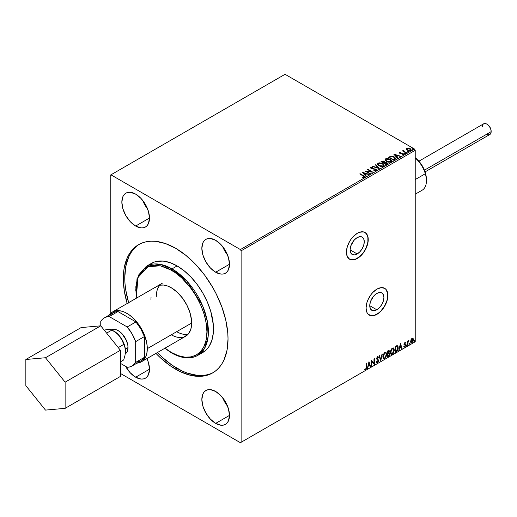 <?xml version="1.0" encoding="UTF-8"?>
<svg xmlns="http://www.w3.org/2000/svg" width="517" height="517" viewBox="0 0 517 517"><rect width="100%" height="100%" fill="white"/><g stroke="black" fill="none" stroke-linecap="round" stroke-linejoin="round"><path stroke-width="0.78" d="M353.454 240.993A10.01 5.777 -60 0 1 351.179 244.935A10.01 5.777 120 0 0 353.454 240.993M373.093 296.836A10.01 5.777 -60 0 1 370.812 300.778A10.01 5.777 120 0 0 373.093 296.836M376.822 309.793L369.752 305.709L370.288 302.271L371.82 298.736L374.114 295.634L376.822 293.449A10.01 5.777 -60 0 1 381.83 292.958A10.01 5.777 -60 0 1 383.362 300.972A10.01 5.777 -60 0 1 376.822 309.793L374.114 310.736L371.82 310.29L370.288 308.526L369.752 305.709L376.822 309.793A10.01 5.777 -60 0 1 371.82 310.29A10.01 5.777 -60 0 1 370.288 302.271A10.01 5.777 -60 0 1 376.822 293.449L379.53 292.512L381.83 292.958L383.362 294.722L383.898 297.534L383.362 300.972L381.83 304.513L379.53 307.609L376.822 309.793M357.189 253.95L350.112 249.86L350.649 246.422L352.187 242.887L354.481 239.791L357.189 237.607A10.01 5.777 -60 0 1 362.191 237.109A10.01 5.777 -60 0 1 363.729 245.129A10.01 5.777 -60 0 1 357.189 253.95L354.481 254.887L352.187 254.442L350.649 252.677L350.112 249.86L357.189 253.95A10.01 5.777 -60 0 1 352.187 254.442A10.01 5.777 -60 0 1 350.649 246.422A10.01 5.777 -60 0 1 357.189 237.607L359.897 236.663L362.191 237.109L363.729 238.873L364.265 241.691L363.729 245.129L362.191 248.664L359.897 251.76L357.189 253.95M349.55 259.179A15.426 8.905 120 0 0 357.189 258.371L357.337 258.455A15.426 8.905 -60 0 1 349.621 259.224A15.426 8.905 -60 0 1 347.256 246.861A15.426 8.905 -60 0 1 357.337 233.264L353.163 236.631L351.276 238.886L349.621 241.407L347.256 246.861L346.429 252.16L347.256 256.503L349.621 259.224L351.276 259.831L355.205 259.444L359.464 256.988L361.512 255.088L365.047 250.312L367.413 244.864L368.246 239.565L367.413 235.222L366.404 233.626L363.393 231.887L359.464 232.275L357.337 233.264A15.426 8.905 -60 0 1 365.047 232.501A15.426 8.905 -60 0 1 367.413 244.864A15.426 8.905 -60 0 1 357.337 258.455L357.189 258.371A15.426 8.905 120 0 0 367.251 244.845A15.426 8.905 120 0 0 364.976 232.456M369.183 315.021A15.426 8.905 120 0 0 376.822 314.22L376.971 314.304A15.426 8.905 -60 0 1 369.254 315.066A15.426 8.905 -60 0 1 366.889 302.703A15.426 8.905 -60 0 1 376.971 289.106L372.796 292.48L370.909 294.729L367.897 299.944L366.889 302.703L366.062 308.003L366.889 312.346L367.897 313.942L370.909 315.68L374.844 315.292L376.971 314.304L381.145 310.937L384.687 306.161L387.052 300.707L387.672 297.986L387.672 293.074L386.044 289.468L384.687 288.344L381.145 287.659L376.971 289.106A15.426 8.905 -60 0 1 384.687 288.344A15.426 8.905 -60 0 1 387.052 300.707A15.426 8.905 -60 0 1 376.971 314.304L376.822 314.22A15.426 8.905 120 0 0 386.884 300.687A15.426 8.905 120 0 0 384.609 288.305M215.667 423.391L229.483 415.409L228.43 420.909L227.157 422.932L225.438 424.354A19.543 11.284 60 0 1 215.667 423.391L210.374 419.119L205.895 413.077L202.897 406.168L201.85 399.454L202.897 393.954L204.176 391.931L205.895 390.509L207.989 389.734L210.374 389.637L215.667 391.479A19.543 11.284 60 0 1 228.43 408.695A19.543 11.284 60 0 1 225.438 424.354L223.344 425.129L220.953 425.226L215.667 423.391A19.543 11.284 60 0 1 202.897 406.168A19.543 11.284 60 0 1 205.895 390.509A19.543 11.284 60 0 1 215.667 391.479L220.953 395.744L225.438 401.793L228.43 408.695L229.483 415.409L215.667 423.391M135.667 377.203L149.484 369.222L148.431 374.722L147.158 376.744L145.439 378.166A19.543 11.284 60 0 1 135.667 377.203L130.381 372.931L125.586 366.346A19.543 11.284 60 0 0 135.667 377.203L140.954 379.039L143.345 378.942L145.439 378.166A19.543 11.284 60 0 0 146.964 358.585L148.431 362.507L149.484 369.222L135.667 377.203M215.667 272.226L229.483 264.252L228.43 269.751L227.157 271.774L225.438 273.196A19.543 11.284 60 0 1 215.667 272.226L210.374 267.961L205.895 261.912L202.897 255.01L201.85 248.296L202.897 242.796L204.176 240.773L205.895 239.352L207.989 238.576L210.374 238.479L215.667 240.321A19.543 11.284 60 0 1 228.43 257.537A19.543 11.284 60 0 1 225.438 273.196L223.344 273.971L220.953 274.068L215.667 272.226A19.543 11.284 60 0 1 202.897 255.01A19.543 11.284 60 0 1 205.895 239.352A19.543 11.284 60 0 1 215.667 240.321L220.953 244.586L225.438 250.635L228.43 257.537L229.483 264.252L215.667 272.226M135.667 226.045L149.484 218.064L148.431 223.564L147.158 225.586L145.439 227.008A19.543 11.284 60 0 1 135.667 226.045L130.381 221.774L125.896 215.731L122.897 208.823L121.85 202.108L122.897 196.609L124.177 194.592L125.896 193.164L127.99 192.389L130.381 192.292L135.667 194.133A19.543 11.284 60 0 1 148.431 211.35A19.543 11.284 60 0 1 145.439 227.008L143.345 227.784L140.954 227.881L135.667 226.045A19.543 11.284 60 0 1 122.897 208.823A19.543 11.284 60 0 1 125.896 193.164A19.543 11.284 60 0 1 135.667 194.133L140.954 198.399L145.439 204.448L148.431 211.35L149.484 218.064L135.667 226.045M155.559 287.271L156.903 286.34A28.797 16.628 60 0 1 171.301 287.762L177.215 292.189L182.617 298.257L187.044 305.45L190.114 313.14L191.568 320.676L191.568 325.283L190.786 329.355L188.233 334.118L184.22 336.916M176.685 331.688L171.301 334.79L176.685 331.688A28.797 16.628 60 0 0 188.136 334.228M197.74 355.392L204.512 348.49L208.125 336.774L207.427 321.671L202.645 305.883L186.96 281.19L172.032 268.872A1.028 0.595 120 0 0 171.301 270.132C181.725 274.495 206.451 301.114 206.936 331.856C206.451 362.029 181.725 360.097 171.301 352.426A1.028 0.595 120 0 0 171.515 352.898A1.028 0.595 -60 0 1 171.301 352.426L178.255 355.651L184.937 357.169L191.103 356.924L196.499 354.921L200.932 351.243L204.228 346.035L206.251 339.488L206.936 331.856L206.251 323.429L204.228 314.543L200.932 305.528L196.499 296.732L191.103 288.492L181.648 277.875L174.798 272.343L167.812 268.31L160.955 265.932L154.505 265.292L148.696 266.417L143.752 269.273L139.874 273.739L137.199 279.645L135.835 286.773L136.223 298.277L137.987 277.442L147.914 266.727L160.348 265.796L171.301 270.132A1.028 0.595 -60 0 1 172.032 268.872A51.422 29.689 60 0 1 205.624 314.187A51.422 29.689 60 0 1 197.74 355.392A51.422 29.689 60 0 1 172.032 352.846A1.028 0.595 -60 0 1 171.515 352.898C181.545 358.559 190.282 359.393 197.74 355.392L202.832 352.458A51.422 29.689 -120 0 0 210.716 311.247A51.422 29.689 -120 0 0 177.118 265.932L172.032 268.872L177.118 265.932L184.214 270.837L191.038 277.164L197.32 284.673L202.832 293.074L207.356 302.051L210.716 311.247L213.308 324.695L213.308 332.929L211.918 340.199L209.191 346.228L207.356 348.704L205.23 350.784L200.189 353.693M139.377 244.218A74.054 42.756 -120 0 0 128.61 302.671M157.407 352.555A74.054 42.756 -120 0 0 177.118 368.382L175.664 369.222A74.054 42.756 60 0 1 155.953 353.395M127.156 303.511A74.054 42.756 60 0 1 138.64 244.631A74.054 42.756 60 0 1 175.664 248.296L185.881 255.353L195.704 264.465L204.758 275.283L212.694 287.381L216.145 293.772L221.845 306.917L225.774 320.139L227.777 332.916L228.029 338.99L227.021 350.203L224.042 359.826L221.845 363.923L219.202 367.49L216.145 370.489L212.694 372.893L208.881 374.676L204.758 375.827L200.35 376.337L190.863 375.394L180.795 371.897L170.532 365.971L160.464 357.842L155.63 353.053M110.211 175.237L110.211 313.825L110.211 175.237L285.048 74.299L414.498 149.038L240.392 249.556L110.942 174.817L110.211 175.237M406.349 149.245L408.449 150.673L410.925 150.285L410.731 148.993L408.928 148.101L406.957 148.192L406.349 149.245L407.286 150.221L410.64 150.499L411.131 149.801L410.155 148.566L408.456 148.024L406.789 148.276L406.297 149.316M406.136 153.026L406.524 152.799L403.867 151.119L403.848 150.124L403.247 150.389L403.35 150.97L402.413 150.88L406.136 153.026L406.524 152.799L404.061 151.307L403.848 150.124L403.35 150.97L402.413 150.88L406.136 153.026M401.987 154.854L402.911 154.77L402.911 154.434L401.987 154.518L403.415 154.667L403.163 153.575L403.163 153.911L402.465 153.316L402.465 153.652L401.444 153.633L402.465 153.316L400.436 153.588L400.113 152.657L401.011 152.593L400.921 152.276L399.635 152.405L399.389 152.922L400.022 153.484L402.976 153.95L402.103 154.841L403.279 154.738L403.68 154.098L402.659 153.362L400.236 153.161L400.042 152.715L401.011 152.593L400.921 152.276L399.635 152.405L399.635 152.741L400.921 152.612M394.852 159.54L395.654 158.764L395.518 158.047L393.224 156.477L390.742 156.244L388.577 157.284L393.67 160.225L395.679 158.557L394.322 156.981L390.742 156.244L388.577 157.284L393.67 160.225L394.852 159.54M384.764 162.273L384.157 161.291L384.157 161.627L382.774 161.252L381.727 161.575L384.157 161.627L384.157 161.291L381.727 161.239L381.003 161.653L386.096 164.593L387.511 163.643L386.871 162.48L384.764 162.189L384.441 161.478L383.239 160.961L381.003 161.653L386.096 164.593L387.582 163.378L386.871 162.48L384.784 162.06L384.784 162.396M379.245 168.548L375.853 164.632L375.426 164.878L378.05 167.825L372.944 166.306L372.518 166.552L379.245 168.548L375.853 164.632L375.426 164.878L378.05 167.825L372.944 166.306L372.518 166.552L379.245 168.548M370.366 173.673L366.579 171.489L372.912 172.206L367.82 169.266L367.432 169.492L371.225 171.683L364.886 170.959L369.978 173.899L370.366 173.673L366.579 171.489L372.912 172.206L367.82 169.266L367.432 169.492L371.225 171.683L364.886 170.959L369.978 173.899L370.366 173.673M364.407 177.266L363.561 175.696L360.123 173.712L359.729 173.938L363.987 176.51L363.813 177.001L362.669 177.137L362.863 177.48L364.407 177.266L364.582 176.407L360.123 173.712L359.729 173.938L363.115 175.896L363.884 176.963L362.669 177.137L362.863 177.48L364.407 177.266L364.756 176.795L364.756 177.131M362.404 172.394L365.862 176.278L366.288 176.026L365.183 174.785L366.611 173.958L369.19 174.352L362.469 172.355L365.862 176.278L366.288 176.026L365.183 174.785L366.611 173.958L369.19 174.352L362.404 172.394M376.143 170.487L375.84 169.072L375.84 169.408L373.352 168.613L373.352 168.949L372.363 168.936L373.352 168.613L371.471 168.691L372.363 168.936L372.363 168.6L371.471 168.355L371.471 168.691L371.335 167.689L372.673 167.67L372.667 167.314L372.667 167.65L370.818 167.721L372.667 167.65L372.667 167.314L370.818 167.385L370.534 168.012L370.818 167.385L371.096 168.594L375.445 169.298L375.594 170.539L375.213 170.655L373.946 170.513L375.594 170.539L375.594 170.203L373.946 170.177L373.888 170.507L376.143 170.487L376.512 169.951L375.962 169.143L371.561 168.406L371.238 167.76L372.673 167.67L372.667 167.314L370.534 167.676L371.549 168.8L375.588 169.389L375.659 170.164L373.888 170.507L375.633 170.668L376.512 169.957M378.877 165.847L382.373 166.597L383.704 166.106L384.137 165.227L383.569 164.16L382.283 163.32L379.239 162.816L377.998 163.243L377.481 164.044L378.877 165.847L383.491 166.248L384.137 165.311L382.767 163.572L378.108 163.178L377.481 164.122L378.877 165.847M386.445 161.478L389.941 162.228L391.279 161.737L391.705 160.852L390.102 159.074L386.806 158.441L385.469 158.945L385.055 159.675L386.445 161.478L391.065 161.879L391.712 160.936L390.335 159.204L385.682 158.803L385.049 159.753L386.445 161.478M393.864 154.234L397.321 158.112L397.747 157.866L396.642 156.619L398.071 155.798L400.649 156.192L393.928 154.195L397.321 158.112L397.747 157.866L396.642 156.619L398.071 155.798L400.649 156.192L393.864 154.234M404.533 153.536L405.386 153.368L404.617 153.045L404.533 153.536L405.283 153.588L405.186 153.155L404.436 153.103L404.533 153.536L404.436 153.103M407.538 151.798L408.385 151.63L407.622 151.307L407.538 151.798L408.288 151.856L408.191 151.423L407.441 151.365L407.538 151.798L407.441 151.365M412.43 148.974L413.283 148.806L412.514 148.482L412.43 148.974L413.18 149.032L413.083 148.599L412.333 148.541L412.43 148.974L412.333 148.541M415.222 341.763L241.116 442.281L241.116 250.816L415.222 150.298L415.222 341.763L415.222 150.298L414.498 149.038L285.048 74.299L110.942 174.817L240.392 249.556L414.498 149.038L415.222 150.298L241.116 250.816L240.392 249.556L241.116 250.816L241.116 442.281L415.222 341.763M412.721 338.26L413.083 338.499L412.03 338.396L410.97 339.721L410.672 342.176L411.862 342.926L413.27 341.033L413.173 338.616L412.631 338.241L411.713 338.629L410.588 341.466L411.177 342.926L412.03 342.842L413.464 339.805L412.876 338.325M407.59 345.33L407.978 345.104L408.107 341.827L408.96 340.315L407.978 341.44L407.978 340.813L407.59 341.039L407.59 345.33L407.978 345.104L408.042 342.151L408.96 340.315L407.978 341.44L407.978 340.813L407.59 341.039L407.59 345.33M404.876 342.525L404.139 344.251L405.231 345.673L404.759 346.513L404.223 346.371L404.339 347.114L405.522 345.996L405.561 344.833L404.52 343.837L405.632 342.7L404.876 342.525L404.126 344.083L405.238 345.543L403.997 346.901L404.805 347.017L405.632 345.298L404.52 343.837L405.632 342.7L404.876 342.525L405.632 342.7M396.306 351.844L397.547 350.655L398.206 348.658L398.012 346.396L397.263 345.724L395.124 346.648L395.124 352.529L396.306 351.844L395.124 352.193L396.306 351.844L398.258 347.857L397.108 345.718L395.124 346.648L395.124 352.529L396.306 351.844M387.55 356.898L388.958 356.019L389.702 354.591L389.65 353.298L388.965 352.911L389.443 351.386L388.978 350.397L387.55 351.024L387.55 356.898L388.571 356.31L389.773 353.951L388.965 352.911L389.443 351.386L389.094 350.442L387.55 351.024L387.55 356.898M380.699 360.86L382.393 353.996L381.966 354.242L380.732 359.418L379.491 355.677L379.064 355.922L380.699 360.86L382.393 353.996L381.966 354.242L380.732 359.418L379.491 355.677L379.064 355.922L380.699 360.86M371.82 365.984L371.82 361.609L374.366 364.511L374.366 358.636L373.978 358.863L373.978 363.244L371.432 360.33L371.432 366.21L371.82 365.984L371.432 365.874L371.82 365.984L371.82 361.609L374.366 364.511L374.366 358.636L373.978 358.863L373.978 363.244L371.432 360.33L371.432 366.21L371.82 365.984M364.776 369.526L365.732 369.649L366.372 366.883L365.732 369.649L366.663 367.051L366.663 363.083L366.275 363.309L366.23 368.149L365.829 368.976L364.97 368.957L364.776 369.526L365.732 369.649L366.566 368.408L366.663 363.083L366.275 363.309L366.275 367.219L365.732 369.048L364.97 368.957L364.97 369.655M368.951 361.764L367.316 368.582L368.266 366.152L369.7 365.325L370.224 366.908L370.644 366.663L369.015 361.726L367.316 368.582L368.266 366.152L369.7 365.325L370.224 366.908L370.644 366.663L368.951 361.764M376.596 362.785L377.636 362.288L378.257 360.491L377.177 362.701L377.468 362.869L378.547 360.659L376.699 358.352L377.216 358.947L376.686 358.152L377.197 357.118L376.977 358.32L377.197 357.118L378.173 357.641L378.476 357.105L377.921 356.581L378.476 357.105L377.494 356.678L376.589 358.572L378.153 360.879L377.442 362.288L376.641 361.764L376.324 362.249L376.809 362.921L377.468 362.869L378.476 361.247L378.399 359.942L376.977 358.32L377.378 357.363L378.173 357.641L378.476 357.105L377.83 356.575L377.261 356.853L376.634 359.005L377.959 360.284L378.14 361.092L377.442 362.288L376.641 361.764L376.563 362.682L377.468 362.869L376.673 362.811M382.851 356.698L383.11 358.094L383.95 358.837L385.682 357.829L386.761 354.681L386.012 352.394L384.331 352.814L382.961 355.586L382.851 356.698L383.659 358.727L384.816 358.63L386.768 354.41L385.966 352.361L384.784 352.471L382.851 356.698M390.425 352.329L390.684 353.725L391.524 354.462L393.25 353.454L394.335 350.306L393.586 348.025L391.905 348.439L390.529 351.217L390.425 352.329L391.227 354.352L392.39 354.261L394.342 350.041L393.534 347.993L392.358 348.096L390.425 352.329M400.41 343.598L398.775 350.416L399.725 347.986L401.153 347.159L401.677 348.742L402.103 348.497L400.475 343.559L398.775 350.416L399.725 347.986L401.153 347.159L401.677 348.742L402.103 348.497L400.41 343.598M406.349 345.634L406.814 345.808L406.918 344.981L406.368 345.453L406.672 345.938L407.002 345.259L406.672 344.955L406.672 345.938M409.348 343.902L409.819 344.076L409.923 343.243L409.367 343.721L409.677 344.199L410 343.521L409.677 343.223L409.348 343.902L409.677 344.199M414.246 341.071L414.647 341.323L414.815 340.419L414.266 340.897L414.569 341.375L414.899 340.697L414.569 340.399L414.569 341.375M240.392 442.701L414.498 342.183L240.392 442.701L241.116 442.281L240.392 442.701L120.396 373.423L240.392 442.701M127.285 303.97L124.306 290.903L123.305 278.527L123.557 272.75L124.306 267.315L127.285 257.692L129.483 253.595L132.126 250.034L135.189 247.036L138.64 244.631L142.446 242.841L146.576 241.691L150.983 241.187L155.63 241.329L165.453 243.559L175.664 248.296A74.054 42.756 60 0 1 224.042 313.554A74.054 42.756 60 0 1 212.694 372.893A74.054 42.756 60 0 1 175.664 369.222L177.118 368.382A74.054 42.756 -120 0 0 213.411 372.46M157.084 352.213L161.918 357.001L171.987 365.131L182.255 371.057L187.335 373.119L197.158 375.348L201.804 375.497L206.212 374.987L210.341 373.836M136.643 246.195L133.58 249.194L130.943 252.755L128.746 256.852L125.76 266.475L124.759 277.687L125.011 283.762L125.76 290.063L128.746 303.13M149.012 265.053L154.053 262.145L156.916 261.344L163.204 261.091L170.028 262.642L177.118 265.932A51.422 29.689 -120 0 0 151.41 263.386L146.317 266.326A51.422 29.689 60 0 1 172.032 268.872L159.908 264.271L146.317 266.326L138.588 275.063L135.667 290.289M165.02 348.161L171.301 352.426L165.02 348.161M150.938 299.524L151.035 297.275M156.903 286.34L159.986 285.197L163.508 285.054L167.327 285.92L171.301 287.762A28.797 16.628 60 0 1 190.114 313.14A28.797 16.628 60 0 1 185.7 336.218A28.797 16.628 60 0 1 171.301 334.79M364.679 369.493L365.441 369.481L364.485 369.358M368.886 362.036L370.644 366.663L370.127 366.624L368.886 362.036M369.409 365.157L367.975 365.984L367.742 368.337L367.413 368.194L367.975 365.984L369.409 365.157M368.692 362.992L368.434 365.448L368.692 362.992L369.532 364.815L368.434 365.448L368.692 362.992M371.432 360.362L373.978 363.244L371.432 360.362M374.075 358.804L374.075 364.317L374.075 358.804M371.529 361.441L371.529 365.816L371.529 361.441M377.442 362.288L376.893 362.178M376.35 361.596L377.151 362.12M378.476 357.105L377.494 356.678M378.186 356.937L377.953 357.35L378.186 356.937M377.494 357.286L378.173 357.641M377.197 357.118L377.843 357.26M376.861 362.178L376.479 361.848M379.297 355.786L380.732 359.418L379.297 355.786M382.011 354.223L380.538 360.375L382.011 354.223M385.818 352.297L386.768 354.41L386.477 354.242L384.525 358.462L384.816 358.63L383.517 358.63M383.317 358.527L384.751 358.313L386.012 356.53L386.477 354.242L386.005 352.484M383.821 358.022L383.039 357.092L383.226 354.701L384.325 353.014L385.482 352.859M385.598 352.943L384.512 352.891L385.74 353.008L386.373 354.636L384.803 358.035L383.885 358.1L382.955 356.303L383.75 358.003M383.246 356.471L384.803 353.059L384.512 352.891L382.955 356.303L383.246 356.471L384.112 353.718L384.984 352.969L385.85 353.072L386.354 355.076L385.501 357.383L384.112 358.191L383.246 356.471M388.933 350.384L389.443 351.386L389.152 351.217L388.674 352.743L389.773 353.951L389.482 353.783L388.28 356.142L388.571 356.31L387.55 356.562L389.178 355.101L389.198 352.885M389.398 352.988L388.965 352.911M388.894 352.368L388.868 350.319M389.088 354.009L388.474 353.311L387.653 353.718L388.765 353.479L389.379 354.177L388.39 355.812L387.653 355.903L387.653 353.718L389.004 353.563M388.06 350.998L388.758 351.457L387.653 351.23L389.055 351.625L387.944 353.285L387.653 351.23L388.59 350.914M388.351 351.166L389.055 351.625L388.978 352.135L387.944 353.285L387.653 351.23L387.653 353.117L387.944 351.398L388.79 351.043L389.055 351.625M388.765 353.479L389.295 353.731L389.295 354.727L387.944 356.071L387.653 353.718L387.944 356.071L387.944 353.887L389.114 353.525L388.474 353.311M393.392 347.922L394.342 350.041L394.051 349.873L392.099 354.093L392.39 354.261L391.091 354.255M390.884 354.151L392.325 353.938L393.579 352.161L394.051 349.873L393.579 348.109M391.395 353.654L390.606 352.717L390.723 350.565L391.718 348.801L393.056 348.49M393.172 348.568L392.08 348.523L393.308 348.632L393.948 350.267L392.371 353.667L391.459 353.731L390.522 351.935L391.317 353.628M390.813 352.103L392.371 348.691L392.08 348.523L390.522 351.935L390.813 352.103L391.679 349.35L392.558 348.6L393.418 348.704L393.928 350.7L393.069 353.014L391.686 353.822L390.813 352.103M397.541 345.821L397.108 345.718M396.81 345.55L398.258 347.857L397.961 347.689L396.016 351.676L397.082 350.752L397.812 349.053L397.909 346.907L397.366 345.731M397.146 346.409L397.819 347.443L397.683 349.402L396.985 350.7L395.511 351.702L395.511 347.03L397.146 346.409L395.221 346.862L396.894 346.396L397.864 348.083L396.985 350.7L395.221 351.534L395.221 346.862L395.221 351.534L395.221 346.862L397.069 346.345M400.345 343.876L402.103 348.497L401.586 348.464L400.345 343.876M400.862 346.991L399.434 347.818L399.202 350.171L398.872 350.028L399.434 347.818L400.862 346.991M400.152 344.833L399.893 347.288L400.152 344.833L400.992 346.655L399.893 347.288L400.152 344.833M405.27 342.467L405.128 342.991L405.27 342.467M405.063 342.984L405.399 343.204M405.108 343.036L404.611 342.874L404.229 343.669L405.502 344.71L404.617 344.173M405.502 344.71L405.212 344.542L405.632 345.298L405.341 345.13L404.514 346.849L404.805 347.017L403.706 346.733M403.997 346.901L404.805 347.017M404.759 346.513L404.223 346.371M403.932 346.203L404.468 346.345M404.255 344.677L405.147 345.188M404.3 344.774L403.964 344.509M404.436 344.82L404.766 344.942M403.855 346.875L404.514 346.849L405.141 346.067L405.115 344.419M404.326 344.005L404.611 342.874M407.002 345.259L406.381 345.77L406.058 345.466M406.349 345.783L406.692 344.929M407.687 340.981L407.978 341.44L407.687 340.981M408.249 340.781L408.585 340.393L408.773 340.884L408.275 340.761M407.887 341.388L407.978 345.104L407.59 344.994L407.913 341.323M410 343.521L409.386 344.031L409.057 343.734M409.348 344.051L409.697 343.198M413.083 338.499L413.464 339.805L413.173 339.637L411.739 342.674L412.03 342.842L411.034 342.823M410.808 342.706L411.9 342.571L412.824 341.298L413.167 339.436L412.695 338.234M412.463 338.829L411.732 338.758L413.07 340.037L412.023 342.319L411.002 342.105L410.937 339.824L411.61 338.842L412.385 338.758M412.023 342.319L411.293 342.273L410.692 341.071L410.983 341.239L411.681 339.217L412.495 338.835L413.07 340.037L412.495 341.879L412.023 342.319L410.983 341.239L412.023 338.926L412.618 338.887L412.327 338.719M412.023 338.926L411.732 338.758L410.692 341.071L411.732 342.151M414.899 340.697L414.279 341.207L413.955 340.903M414.246 341.226L414.589 340.373M369.532 364.815L368.434 365.448L368.983 363.16L369.532 364.815M400.992 346.655L399.893 347.288L400.442 345.001L400.992 346.655M142.653 200.357L144.805 204.81L147.584 208.9A19.543 11.284 -120 0 1 142.653 200.357M222.653 246.544L224.805 250.997L227.583 255.088A19.543 11.284 -120 0 1 222.653 246.544M146.621 358.779L147.584 360.058A19.543 11.284 -120 0 1 146.621 358.779M222.653 397.702L224.805 402.155L227.583 406.246A19.543 11.284 -120 0 1 222.653 397.702M363.561 176.032L364.724 176.956L363.561 176.032M364.052 177.008L362.669 177.473L363.884 177.299L364 176.866M362.74 172.775L368.808 174.572L362.74 172.775M365.183 175.121L366.094 176.142L365.183 175.121M363.664 173.421L364.828 174.72L365.92 174.087L364.828 174.72L363.664 173.085L365.92 173.751L364.828 174.384L363.664 173.421M365.5 171.314L371.225 172.019L371.225 171.683L371.225 172.019L365.5 171.314M367.723 169.66L367.82 169.266L372.311 172.193L367.723 169.66M366.579 171.825L370.075 173.841L366.579 171.825M375.853 170.196L375.859 169.828L375.594 170.203M375.594 170.539L375.445 169.634M370.818 167.385L370.502 167.857M371.471 168.355L371.335 167.689M376.479 170.093L375.84 169.408L376.486 170.119M371.471 168.691L371.174 168.187M372.906 166.668L372.944 166.306L378.05 168.154L372.906 166.668M375.62 165.097L375.853 164.632L378.974 168.471L375.62 165.097M377.494 164.296L378.108 163.178L378.108 163.514L382.767 163.908L382.767 163.572L384.125 165.472M384.137 165.563L383.2 164.193L381.158 163.275L378.625 163.282L377.481 164.38M383.42 165.162L382.955 166.287L381.029 166.545L378.916 165.731L378.147 164.509M383.485 165.55L382.955 166.287L382.955 165.957L382.955 166.287L379.265 165.957L378.16 164.412M378.651 163.469L382.373 163.799L383.491 165.156L382.955 165.957L379.265 165.621L378.147 164.232L378.651 163.469L379.976 163.172L382.554 163.908L383.42 164.826L383.414 165.505L382.057 166.228L379.646 165.821L378.218 164.593L378.651 163.469M384.764 162.189L384.764 162.525L386.871 162.816L386.871 162.48L387.556 163.54M387.563 163.559L386.419 162.609L384.764 162.525M386.923 163.269L385.966 164.4L384.073 162.971L384.952 162.532L386.477 162.706L386.923 163.269L386.412 164.141L386.923 163.605L385.966 164.4L386.412 163.805L385.966 164.063L384.073 162.971L385.966 164.4L384.073 162.971L385.766 162.467L386.884 163.424M384.215 162.383L383.549 163.01L381.921 162.067L382.328 161.498L383.776 161.524L384.215 162.067L383.75 162.894L384.17 162.222M383.75 162.558L383.549 163.01L383.75 162.558L381.921 161.731L383.549 163.01L381.921 161.731L383.62 161.44L384.215 162.047L383.75 162.558M391.705 161.188L390.768 159.818L388.732 158.906L386.199 158.913L385.068 159.902L385.682 158.803L385.682 159.139L390.335 159.54L390.335 159.204L391.699 161.104M390.988 160.793L390.529 161.918L388.603 162.176L386.49 161.362L385.721 160.141M391.059 161.181L390.529 161.918L390.529 161.582L390.529 161.918L386.832 161.588L385.734 160.044M386.218 159.094L389.947 159.43L391.059 160.787L390.529 161.582L386.832 161.252L385.714 159.863L386.218 159.094L387.543 158.797L390.122 159.54L391.014 161.058L389.631 161.86L387.22 161.453L385.785 160.225L386.218 159.094M395.667 158.738L394.322 157.317L392.222 156.561L390.639 156.606L388.868 157.452L390.742 156.244L394.322 157.317L394.322 156.981L395.66 158.732M394.878 158.771L393.534 160.031L389.488 157.355L391.02 156.645L393.928 157.207L394.988 158.758L393.534 160.031L393.96 159.449L393.534 159.695L389.488 157.355L390.923 156.664L392.603 156.677L394.484 157.588L394.962 158.59M394.2 154.609L400.268 156.412L394.2 154.609M396.642 156.955L397.554 157.982L396.642 156.955M395.124 155.255L396.287 156.561L397.379 155.927L396.287 156.561L395.124 154.919L397.379 155.591L396.287 156.224L395.124 155.255M400.236 153.161L400.113 152.657M403.415 154.667L403.706 154.26M403.68 154.434L403.163 153.911L403.415 155.003M399.408 152.961L399.635 152.405L399.867 153.4L402.795 153.808L402.911 154.77L402.795 154.144L402.911 154.77L402.472 154.874M402.795 153.808L402.911 154.434M399.635 152.405L399.37 153.122M400.585 152.586L399.395 152.98M403.066 154.447L402.911 154.77M400.236 153.497L400.042 153.045M404.533 153.872L404.436 153.439L405.186 153.155L405.283 153.924M405.283 153.588L405.186 153.155M405.315 153.588L404.404 153.459M403.35 151.3L402.704 151.048L402.808 150.654L403.35 151.3L403.422 150.221L403.35 150.97M403.422 150.221L403.867 150.499L403.215 150.822M403.732 150.925L403.816 150.518M403.816 150.854L404.061 151.643L406.233 152.967L403.68 151.048M407.538 152.134L407.441 151.701L408.191 151.423L408.288 152.192M408.288 151.856L408.191 151.423M408.32 151.856L407.402 151.727M406.349 149.581L406.789 148.276L406.789 148.612L408.456 148.024L410.155 148.566L411.112 149.969M411.093 150.369L410.731 149.329L408.928 148.437L407.144 148.457L406.317 149.148M410.511 149.917L410.046 150.641L408.876 150.744L407.448 150.182L406.931 149.239M406.937 149.206L407.241 148.541L409.768 148.793L410.181 150.57L410.498 149.885L410.181 150.234L407.68 150.001L407.68 150.337L410.181 150.57L410.181 150.234L407.68 150.001L407.241 148.541L408.566 148.385L410 148.948L410.504 149.885M410.53 150.059L410.181 150.234M407.241 148.877L407.68 150.337L406.931 149.193L407.241 148.541M412.43 149.31L412.333 148.877L413.083 148.599L413.18 149.368M413.18 149.032L413.083 148.599M413.212 149.032L412.301 148.902M365.92 173.751L364.828 174.384L363.664 173.085L365.92 173.751M397.379 155.591L396.287 156.224L395.124 154.919L397.379 155.591M370.767 315.596L374.696 315.208L378.955 312.746L380.997 310.853L384.538 306.077L386.903 300.623L387.524 297.902L387.524 292.99L385.895 289.384M351.127 259.747L355.063 259.36L359.315 256.904L363.251 252.755L364.905 250.228L366.262 247.54L367.891 242.059L367.891 237.141L366.262 233.542M425.071 171.89L489.87 134.478A6.172 3.561 -120 0 0 491.15 131.654L491.15 131.15A5.551 3.205 -120 0 0 487.221 124.351L490 127.279L490.853 129.244L491.15 131.654A6.172 3.561 60 0 1 486.788 134.174M482.426 126.613A6.172 3.561 60 0 1 486.788 124.099A6.172 3.561 60 0 1 491.15 131.654L424.431 170.177L491.15 131.654A6.172 3.561 -120 0 0 488.455 125.444A6.172 3.561 -120 0 0 483.699 123.789L418.899 161.201M125.276 353.848A13.856 8.001 -120 0 0 128.009 347.586L125.36 349.117L128.009 347.586L127.26 351.482L125.14 353.925M109.242 315.047A28.797 16.628 60 0 1 112.538 311.951A28.797 16.628 60 0 1 134.73 319.668A28.797 16.628 60 0 1 147.3 348.645L191.665 323.035L147.3 348.645A28.797 16.628 60 0 1 141.335 361.829A28.797 16.628 60 0 1 137.011 363.141M125.482 351.282L124.597 345.511L120.933 337.879L116.861 333.207L112.047 329.975L116.151 332.722L119.666 336.173A16.454 9.5 -120 0 0 113.85 331.016M109.397 329.465L106.767 329.697M132.094 365.978L140.824 360.944A27.769 16.033 -120 0 0 144.392 357.357L135.667 362.398L135.667 341.621L144.392 336.58L144.392 357.357L135.667 362.398A27.769 16.033 60 0 1 132.094 365.978A27.769 16.033 60 0 1 127.208 367.277L120.396 363.341L127.208 367.277L129.793 366.928L132.094 365.978L135.667 362.398L135.667 341.621L132.094 333.911L127.208 326.97L109.216 316.585L106.631 316.934L104.324 317.884L102.353 319.403L100.757 321.464L100.757 325.826L120.396 350.255L120.396 376.434L65.123 408.346L120.396 376.434L120.396 350.255L65.123 382.166L120.396 350.255L100.757 325.826L45.483 357.738L100.757 325.826L81.124 327.578L25.85 359.489L25.85 385.669L45.483 410.097L65.123 408.346L65.123 382.166L45.483 357.738L25.85 359.489L81.124 327.578L100.757 325.826L100.757 321.464A27.769 16.033 60 0 1 104.324 317.884A27.769 16.033 60 0 1 109.216 316.585L117.941 311.544L135.932 321.929L140.824 328.877L144.392 336.58L144.392 357.357L140.824 360.944L135.932 362.243M111.284 329.93L112.771 329.381L116.299 329.73L118.212 330.615L121.96 333.646L126.355 340.348L127.822 345.272L128.009 347.586A13.856 8.001 -120 0 0 122.167 333.866A13.856 8.001 -120 0 0 111.607 329.762M136.54 363.173L139.855 362.527L142.679 360.898L145.755 356.749L146.912 353.008L147.203 346.287L146.427 341.317L143.868 333.601L141.335 328.579L136.54 321.697L132.85 317.8L128.933 314.646L124.946 312.339L121.03 310.976L115.627 310.807L112.538 311.951L108.977 315.441M111.077 314.368L113.055 312.843L115.362 311.893L117.941 311.544L135.932 321.929L127.208 326.97L109.216 316.585L117.941 311.544A27.769 16.033 -120 0 0 113.055 312.843L104.324 317.884M135.667 341.621L144.392 336.58A27.769 16.033 -120 0 0 135.932 321.929L127.208 326.97A27.769 16.033 60 0 1 135.667 341.621M112.047 329.975L109.404 329.394L104.182 330.085L108.027 329.452L111.388 329.678L112.047 329.975L106.612 333.11L112.047 329.975L118.005 334.344L122.154 340.18L124.985 347.469L125.482 351.166A16.454 9.5 -120 0 0 119.666 336.173L122.154 340.18L123.686 344.451L118.251 347.586L123.686 344.451L124.985 347.469L125.482 351.166L124.978 355.45L123.686 359.961L120.396 361.861L123.686 359.961L124.978 355.45L125.482 351.166A16.454 9.5 -120 0 1 125.482 351.237M25.85 359.489L25.85 385.669L45.483 410.097L65.123 408.346L65.123 382.166L45.483 357.738L25.85 359.489M156.321 296.415A28.797 16.628 60 0 1 159.85 285.222M486.788 124.099L487.221 124.351A5.551 3.205 -120 0 0 487.008 124.235M415.222 194.205L422.163 190.198A20.57 11.878 -120 0 0 425.323 173.731A20.57 11.878 60 0 1 426.422 180.782L426.422 179.438A18.922 10.928 -120 0 0 425.407 172.949L425.323 173.731L415.222 179.561L425.323 173.731A20.57 11.878 -120 0 0 415.222 157.969A20.57 11.878 60 0 1 425.323 173.731L424.173 169.563L422.512 166.261L418.175 160.406L415.222 157.724A18.922 10.928 -120 0 1 425.407 172.949L426.422 179.451M146.317 266.326L137.011 278.708L135.99 298.412M164.787 348.29L171.515 352.898M371.148 167.954L371.148 168.29M384.137 165.311L384.137 165.647M383.491 165.156L383.491 165.492M378.147 164.232L378.147 164.568M384.215 162.067L384.215 162.403M391.712 160.936L391.712 161.272M391.059 160.787L391.059 161.123M385.714 159.863L385.714 160.199M399.99 152.838L399.99 153.174M403.079 154.195L403.079 154.531M405.399 153.426L405.399 153.762M408.398 151.694L408.398 152.03M411.131 149.801L411.131 150.137M413.296 148.87L413.296 149.206M185.7 336.218L141.335 361.829M162.286 283.232L112.538 311.951"/></g></svg>
